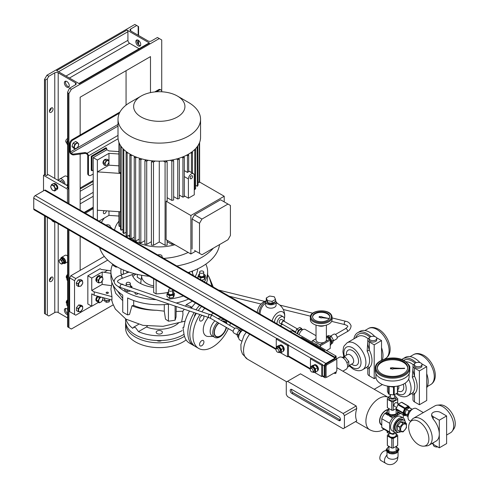 <?xml version="1.0" encoding="UTF-8"?>
<svg xmlns="http://www.w3.org/2000/svg" width="489" height="489" viewBox="0 0 489 489"><rect width="100%" height="100%" fill="white"/><g stroke="black" fill="none" stroke-linecap="round" stroke-linejoin="round"><path stroke-width="0.73" d="M398.682 412.099L397.031 415.656L398.193 411.921M397.771 411.64A5.251 3.032 180 0 1 396.231 413.792A5.251 3.032 180 0 1 388.81 413.792A5.251 3.032 180 0 1 388.81 409.507A5.251 3.032 180 0 1 388.902 409.458M388.902 409.183L388.009 409.476L386.359 413.034L390.87 415.638L397.031 414.684M397.031 415.656L390.87 416.61L390.87 415.638M390.87 416.61L386.359 414.006L386.359 413.034M387.202 431.072L387.294 431.824L388.761 431.976M398.303 432.239L393.077 434.348L387.294 432.796L386.964 430.937M393.077 433.468L393.077 434.348M387.294 431.824L387.294 432.796M398.883 449.043L398.883 450.014L396.102 453.327L389.733 453.596L389.733 452.625L396.102 452.356L398.883 449.043L396.139 446.475M396.139 446.683A5.251 3.032 180 0 1 396.836 450.601A5.251 3.032 180 0 1 390.228 451.604A5.251 3.032 180 0 1 388.902 446.683M396.102 453.327L396.102 452.356M389.733 453.596L386.157 450.546L386.157 449.574L389.733 452.625M388.938 446.255L386.157 449.574M387.374 451.873A5.526 3.191 0 0 0 388.614 452.967A5.526 3.191 0 0 0 388.969 453.156M386.61 451.066L386.493 450.999A5.526 3.191 120 0 0 383.731 451.274A5.526 3.191 120 0 0 380.118 456.145A5.526 3.191 120 0 0 380.968 460.571L385.607 463.254C388.339 464.984 391.163 465.082 394.067 463.541C397.612 460.595 397.423 460.516 398.046 456.066L398.046 451.286M390.632 453.706A5.526 3.191 0 0 0 395.051 453.547M396.836 452.704A5.526 3.191 0 0 0 397.857 451.543M400.693 431.75A6.736 3.888 -60 0 1 397.459 432.007A6.736 3.888 -60 0 1 396.426 426.61A6.736 3.888 -60 0 1 400.827 420.674A6.736 3.888 -60 0 1 404.189 420.344A6.736 3.888 -60 0 1 405.57 422.973M399.605 419.972A6.736 3.888 -60 0 1 402.973 419.635L402.484 419.354A6.736 3.888 -60 0 0 396.542 422.044A6.736 3.888 -60 0 0 394.647 429.672A6.736 3.888 -60 0 0 395.748 431.023L396.237 431.304A6.736 3.888 -60 0 1 395.204 425.907A6.736 3.888 -60 0 1 399.605 419.972M403.511 424.342A4.144 2.39 -60 0 1 406.438 426.035A4.144 2.39 -60 0 1 403.511 431.109A4.144 2.39 -60 0 1 400.583 429.415A4.144 2.39 -60 0 1 403.511 424.342M406.304 423.395L403.26 423.126L400.949 421.787L403.993 422.062L406.304 423.395A5.287 3.05 -60 0 1 406.432 423.578L406.432 427.637A5.287 3.05 -60 0 1 406.304 427.961L403.26 431.75A5.287 3.05 -60 0 1 403.138 431.824A5.287 3.05 -60 0 1 403.009 431.891L399.965 431.622A5.287 3.05 -60 0 1 399.837 431.445L397.526 430.106A5.287 3.05 -60 0 0 397.655 430.289L399.965 431.622M400.949 421.787A5.287 3.05 -60 0 0 400.827 421.86A5.287 3.05 -60 0 0 400.699 421.934L403.009 423.266A5.287 3.05 -60 0 1 403.138 423.193A5.287 3.05 -60 0 1 403.26 423.126M399.837 427.38A5.287 3.05 -60 0 1 399.965 427.056L397.655 425.723A5.287 3.05 -60 0 0 397.526 426.047L399.837 427.38L399.837 431.445M403.009 423.266L399.965 427.056M400.699 421.934L397.655 425.723M397.526 426.047L397.526 430.106M397.459 432.007L396.237 431.304A6.736 3.888 -60 0 1 395.136 429.959A6.736 3.888 -60 0 1 397.031 422.325A6.736 3.888 -60 0 1 402.973 419.635L404.189 420.344M415.479 366.108A3.802 2.194 0 0 0 419.617 366.585A3.802 2.194 0 0 0 421.964 364.556A3.802 2.194 0 0 0 420.852 363.003A3.802 2.194 0 0 0 416.714 362.526A3.802 2.194 0 0 0 414.366 364.556A3.802 2.194 0 0 0 415.479 366.108M414.366 364.556L414.366 365.968A3.802 2.194 0 0 0 415.479 367.514A3.802 2.194 0 0 0 419.617 367.991A3.802 2.194 0 0 0 421.964 365.968L421.964 364.556M401.793 359.543A18.998 10.966 60 0 1 402.808 358.822L405.247 357.41A18.998 10.966 60 0 1 414.745 358.351A18.998 10.966 60 0 1 420.02 362.642M426.714 373.724A18.998 10.966 60 0 1 426.714 387.814M402.808 358.822A18.998 10.966 60 0 1 412.3 359.763A18.998 10.966 60 0 1 416.2 362.679M408.621 379.244A15.544 8.973 60 0 1 407.863 395.784L412.325 393.101A1.73 1.4 -130.8 0 1 414.501 393.828L412.985 395.118L412.985 399.806A5.183 2.989 0 0 0 414.501 401.921L419.385 404.745L426.714 400.509L426.714 366.671L421.83 363.853A5.183 2.989 0 0 0 421.726 363.792M412.325 393.101A15.544 8.973 -120 0 0 412.325 377.215L412.985 367.966M414.599 363.792A5.183 2.989 0 0 0 412.985 365.968A5.183 2.989 0 0 0 414.501 368.083L419.385 370.9L426.714 366.671M412.985 365.968L412.985 370.65L414.501 376.175A17.268 9.969 60 0 1 414.501 393.828L414.501 401.921M419.385 370.9L419.385 404.745M412.325 377.215L414.501 376.175L414.501 368.083M370.295 340.02A3.802 2.194 0 0 0 374.433 340.497A3.802 2.194 0 0 0 376.781 338.467A3.802 2.194 0 0 0 375.668 336.921A3.802 2.194 0 0 0 371.53 336.444A3.802 2.194 0 0 0 369.183 338.467A3.802 2.194 0 0 0 370.295 340.02M369.183 338.467L369.183 339.879A3.802 2.194 0 0 0 370.295 341.432A3.802 2.194 0 0 0 374.433 341.909A3.802 2.194 0 0 0 376.781 339.879L376.781 338.467M353.889 338.877A18.998 10.966 60 0 1 357.624 332.734L360.063 331.322A18.998 10.966 60 0 1 369.562 332.263A18.998 10.966 60 0 1 374.837 336.554M381.53 347.642A18.998 10.966 60 0 1 382.349 359.91M357.624 332.734A18.998 10.966 60 0 1 367.123 333.675A18.998 10.966 60 0 1 371.017 336.591M343.773 356.683L342.911 351.762L343.492 347.434L344.122 345.955L347.135 342.777A15.544 8.973 60 0 1 354.91 343.547A15.544 8.973 60 0 1 365.063 357.245A15.544 8.973 60 0 1 362.679 369.696L367.147 367.013A1.73 1.4 -130.8 0 1 369.317 367.74L367.801 369.036L367.801 373.724A5.183 2.989 0 0 0 369.317 375.839L374.201 378.657L375.98 377.63M367.147 367.013A15.544 8.973 -120 0 0 367.147 351.126L367.801 341.878M369.421 337.71A5.183 2.989 0 0 0 367.801 339.879A5.183 2.989 0 0 0 369.317 341.994L374.201 344.812L381.53 340.582L376.646 337.765A5.183 2.989 0 0 0 376.542 337.71M347.477 367.196L348.804 366.432L348.804 361.548L345.142 356.994L341.939 357.276M348.804 361.548L346.835 362.685M343.315 358.046L345.142 356.994M367.801 339.879L367.801 344.568L369.317 350.093A17.268 9.969 60 0 1 369.317 367.74L369.317 375.839M374.201 344.812L374.201 378.657M381.53 340.582L381.53 360.283M367.147 351.126L369.317 350.093L369.317 341.994M322.202 317.019A1.039 0.599 0 0 0 320.539 316.719L319.372 316.493L319.024 317.257L320.24 317.532A1.039 0.599 0 0 0 321.97 317.722L328.724 318.455L322.214 317.043A1.039 0.599 0 0 0 322.202 317.019M329.531 315.436A8.637 4.988 0 0 0 320.05 311.817A8.637 4.988 0 0 0 312.569 316.756A8.637 4.988 0 0 0 312.881 318.076A8.637 4.988 0 0 0 322.361 321.695A8.637 4.988 0 0 0 329.843 316.756A8.637 4.988 0 0 0 329.531 315.436M329.824 317.037A8.637 4.988 0 0 0 329.531 315.998A8.637 4.988 0 0 0 320.295 312.361A8.637 4.988 0 0 0 312.587 317.037M310.711 321.236A10.88 6.284 0 0 0 322.661 325.802A10.88 6.284 0 0 0 332.086 319.574L332.086 317.318A10.88 6.284 180 0 1 322.661 323.547A10.88 6.284 180 0 1 310.711 318.981A10.88 6.284 180 0 1 310.326 317.318L310.326 319.574A10.88 6.284 0 0 0 310.711 321.236M319.024 317.257L320.24 317.392A1.039 0.599 0 0 0 321.97 317.581L328.724 318.315M432.117 443.401A5.183 2.989 0 0 0 433.187 444.293L439.293 447.82L446.616 443.59L446.616 415.95L440.51 412.429A5.183 2.989 0 0 0 433.187 412.429A5.183 2.989 0 0 0 431.665 414.544A5.183 2.989 0 0 0 433.187 416.659L439.293 420.179L439.293 434A15.544 8.973 60 0 1 436.072 441.115L428.987 445.204A15.544 8.973 60 0 1 426.726 445.907L423.841 446.17A14.285 8.246 -120 0 0 428.877 438.988A14.285 8.246 -120 0 0 421.396 423.401A14.285 8.246 -120 0 0 410.033 422.264A14.285 8.246 -120 0 0 408.676 427.325A14.285 8.246 -120 0 0 413.731 440.351A14.285 8.246 -120 0 0 423.841 446.17M431.665 414.544L431.665 415.95L433.187 419.11A15.544 8.973 60 0 1 439.293 434L439.293 447.82M437.203 405.173L440.088 404.91A14.285 8.246 60 0 1 450.198 410.729A14.285 8.246 60 0 1 455.253 423.755A14.285 8.246 60 0 1 453.89 428.822L452.221 431.188A15.544 8.973 -120 0 0 453.7 425.681A15.544 8.973 -120 0 0 448.199 411.512A15.544 8.973 -120 0 0 437.203 405.173A15.544 8.973 -120 0 0 434.941 405.876L413.443 418.284A15.544 8.973 60 0 1 425.424 422.447A15.544 8.973 60 0 1 432.209 438.089A15.544 8.973 60 0 1 428.987 445.204M410.033 422.264L411.707 419.892A15.544 8.973 60 0 1 413.443 418.284M411.652 409.819A3.625 2.097 120 0 0 407.905 414.611A3.625 2.097 120 0 0 408.193 415.809M423.327 412.575L416.365 408.559A6.907 3.985 120 0 0 411.047 410.412A6.907 3.985 120 0 0 408.028 417.361A6.907 3.985 120 0 0 409.458 420.522L410.742 421.261M446.616 435.027L450.479 432.796A15.544 8.973 -120 0 0 452.221 431.188M408.15 416.035L407.368 414.923L408.92 410.925L412.196 409.379M408.064 416.634L406.475 415.717L404.929 413.511L406.475 409.513L409.58 407.722L412.025 409.134M406.475 409.513L408.92 410.925M404.929 413.511L407.368 414.923M439.293 420.179L446.616 415.95M437.741 446.928A3.454 1.993 180 0 1 433.395 444.996L433.395 444.415M393.254 367.795A1.039 0.599 0 0 0 391.652 367.893L390.448 367.862L390.448 368.859L391.652 368.828A1.039 0.599 0 0 0 393.437 368.785L404.611 368.504L393.437 367.942A1.039 0.599 0 0 0 393.254 367.795M403.266 361.45A15.196 8.771 0 0 0 386.707 359.549A15.196 8.771 0 0 0 377.325 367.655A15.196 8.771 0 0 0 381.775 373.859A15.196 8.771 0 0 0 398.333 375.766A15.196 8.771 0 0 0 407.716 367.655A15.196 8.771 0 0 0 403.266 361.45M407.698 368.083A15.196 8.771 0 0 0 403.266 362.3A15.196 8.771 0 0 0 387.043 360.32A15.196 8.771 0 0 0 377.343 368.083M375.943 373.834L375.943 376.964A16.577 9.572 0 0 0 380.797 383.731A16.577 9.572 0 0 0 398.865 385.809A16.577 9.572 0 0 0 409.097 376.964L409.097 373.834M380.308 378.089A17.268 9.969 0 0 0 399.128 380.253A17.268 9.969 0 0 0 409.788 371.041L409.788 368.223A17.268 9.969 180 0 1 399.128 377.435A17.268 9.969 180 0 1 380.308 375.271A17.268 9.969 180 0 1 375.252 368.223L375.252 371.041A17.268 9.969 0 0 0 380.308 378.089M390.448 368.578L391.652 368.547A1.039 0.599 0 0 0 393.437 368.504L404.611 368.223M265.918 300.973A15.196 11.987 84.9 0 0 263.62 301.951A15.196 11.987 84.9 0 0 257.183 312.367M277.99 303.773A15.196 11.987 84.9 0 0 276.077 302.226M265.716 301.67A15.196 11.987 84.9 0 0 265.521 301.78A15.196 11.987 84.9 0 0 258.944 313.388M274.69 301.872A3.802 2.194 180 0 1 273.583 303.357A3.802 2.194 180 0 1 269.439 303.834A3.802 2.194 180 0 1 267.092 301.811L267.092 301.737M275.515 300.46A5.183 2.989 180 0 1 276.077 301.811A5.183 2.989 180 0 1 274.555 303.926A5.183 2.989 180 0 1 268.913 304.574A5.183 2.989 180 0 1 265.71 301.811A5.183 2.989 180 0 1 266.426 300.295M265.71 301.811L265.71 305.173A5.183 2.989 0 0 0 268.913 307.936A5.183 2.989 0 0 0 274.555 307.288A5.183 2.989 0 0 0 276.077 305.173L276.077 301.811M284.072 320.845A5.183 2.989 120 0 0 284.329 319.152A5.183 2.989 120 0 0 283.253 316.78L280.808 315.368A5.183 2.989 120 0 0 276.817 316.756A5.183 2.989 120 0 0 274.555 321.97A5.183 2.989 120 0 0 274.58 322.41M283.253 316.78A5.183 2.989 120 0 0 279.262 318.168A5.183 2.989 120 0 0 277 323.382A5.183 2.989 120 0 0 277.018 323.822M280.27 325.698A5.183 2.989 120 0 0 282 324.433M282.067 324.47L279.629 323.064A2.072 1.198 -60 0 1 279.201 322.11A2.072 1.198 -60 0 1 280.105 320.026A2.072 1.198 -60 0 1 281.701 319.47L284.14 320.882A2.072 1.198 120 0 0 282.544 321.438A2.072 1.198 120 0 0 281.64 323.522A2.072 1.198 120 0 0 282.067 324.47A2.072 1.198 120 0 0 282.813 324.507M297.288 328.871L283.968 321.181A1.73 0.996 120 0 0 282.636 321.646A1.73 0.996 120 0 0 281.884 323.382A1.73 0.996 120 0 0 282.245 324.17L295.649 331.915M284.317 318.822A9.138 5.275 120 0 0 284.616 317.245A9.138 5.275 120 0 0 278.223 312.398A9.138 5.275 120 0 0 272.104 320.986M260.001 313.999A13.814 10.899 -95.1 0 1 265.71 303.217M297.281 333.681A3.802 2.194 -60 0 1 297.63 332.196L297.098 333.577M297.526 333.822A3.802 2.194 -60 0 1 299.28 330.161A3.802 2.194 -60 0 1 302.098 329.256L301.511 328.406L299.959 329.305A3.802 2.194 -60 0 1 301.86 329.115A3.802 2.194 -60 0 1 301.976 329.195M301.511 328.406L299.8 327.422L296.695 329.213L295.387 332.587M297.63 332.196A3.802 2.194 -60 0 1 299.959 329.305L298.406 330.197L297.63 332.196M301.86 329.115L302.098 329.256A3.802 2.194 -60 0 1 302.593 329.757M297.758 333.956A3.454 1.993 -60 0 1 299.268 330.485A3.454 1.993 -60 0 1 301.927 329.555L302.44 329.849M298.406 330.197L296.695 329.213M284.543 321.511A2.072 1.198 120 0 0 284.14 320.882M275.515 299.421L275.515 301.395L272.135 303.351L267.507 302.636L266.273 299.965L266.273 297.99L269.653 296.034L274.28 296.75L275.515 299.421L272.135 301.377L267.507 300.662L266.273 297.99M267.507 300.662L267.507 302.636M272.135 301.377L272.135 303.351M330.148 339.47A4.493 2.592 -120 0 0 329.213 338.192A4.493 2.592 -120 0 1 330.821 340.98A4.493 2.592 -120 0 0 330.148 339.47M156.951 340.521A3.111 1.797 0 0 0 157.085 340.607A3.111 1.797 0 0 0 161.614 340.521M125.661 322.257A33.674 19.444 0 0 0 125.606 323.382L125.606 328.18A33.674 19.444 0 0 0 146.394 346.139A33.674 19.444 0 0 0 183.094 341.927A33.674 19.444 0 0 0 186.126 339.916M125.606 323.382A33.674 19.444 0 0 0 146.394 341.346A33.674 19.444 0 0 0 183.094 337.129A33.674 19.444 0 0 0 184.481 336.279M201.731 340.668A3.111 1.797 -60 0 1 203.283 340.515A3.111 1.797 -60 0 1 203.76 343.003A3.111 1.797 -60 0 1 201.731 345.741A3.111 1.797 -60 0 1 200.172 345.9A3.111 1.797 -60 0 1 199.701 343.406A3.111 1.797 -60 0 1 201.731 340.668M203.534 315.79A3.111 1.797 -60 0 1 203.925 317.013A3.111 1.797 -60 0 1 202.568 320.136A3.111 1.797 -60 0 1 200.172 320.973A3.111 1.797 -60 0 1 199.53 319.549A3.111 1.797 -60 0 1 202.544 315.454M226.346 327.434A8.808 5.086 -60 0 1 220.337 336.212A8.808 5.086 -60 0 1 214.164 333.535A8.808 5.086 -60 0 1 218.705 323.027M226.541 327.544A10.018 5.782 -60 0 1 219.842 336.915A10.018 5.782 -60 0 1 214.836 337.41A10.018 5.782 -60 0 1 217.532 322.343M214.836 337.41L212.226 335.906A10.018 5.782 -60 0 1 214.922 320.839M213.076 336.395L208.491 336.493A13.124 7.579 -60 0 1 203.241 329.996A13.124 7.579 -60 0 1 208.296 317.41M211.089 314.751A13.124 7.579 -60 0 1 212.526 313.797A13.124 7.579 -60 0 1 213.424 313.327M228.357 328.596A27.628 15.954 -60 0 1 212.526 347.074A27.628 15.954 -60 0 1 198.705 348.443A27.628 15.954 -60 0 1 199.915 314.555M201.975 311.609A27.628 15.954 -60 0 1 204.738 308.308M198.705 348.443L195.533 346.609A27.628 15.954 -60 0 1 196.346 313.339M198.351 310.374A27.628 15.954 -60 0 1 201.566 306.475M222.654 321.316A8.46 4.884 -60 0 1 224.567 321.695A8.46 4.884 -60 0 1 225.857 323.162M226.15 327.318A8.46 4.884 -60 0 1 220.337 335.931A8.46 4.884 -60 0 1 216.107 336.353A8.46 4.884 -60 0 1 214.573 330.497A8.46 4.884 -60 0 1 218.907 323.143M230.447 323.15A27.628 15.954 -60 0 1 229.689 325.374M225.129 331.139A3.111 1.797 -60 0 1 224.561 332.117M218.033 318.645A10.018 5.782 -60 0 1 222.244 318.559L224.854 320.063A10.018 5.782 -60 0 1 226.884 323.755M220.643 320.154A10.018 5.782 -60 0 1 224.854 320.063M222.244 321.077A8.808 5.086 -60 0 1 226.266 323.4M136.321 274.164A2.763 1.846 69.5 0 1 136.174 274.231A2.763 1.846 69.5 0 1 135.71 274.311A2.763 1.846 69.5 0 1 134.457 273.767M141.199 279.525L137.311 277.281L137.311 274.39M132.904 276.523A30.581 17.653 180 0 1 135.575 274.305M153.662 285.924A17.616 10.171 180 0 1 141.663 276.285L141.663 275.264M184.023 334.317A33.674 19.444 180 0 1 183.094 334.873A33.674 19.444 180 0 1 146.394 339.091A33.674 19.444 180 0 1 125.606 321.126L125.606 318.926M182.171 330.595A33.674 19.444 180 0 1 138.479 331.621L135.471 327.544L133.485 327.288L132.8 328.345A33.674 19.444 180 0 1 125.96 319.14M161.48 331.016A3.111 1.797 0 0 0 158.094 330.625A3.111 1.797 0 0 0 156.174 332.288A3.111 1.797 0 0 0 157.085 333.553A3.111 1.797 0 0 0 160.471 333.944A3.111 1.797 0 0 0 162.391 332.288A3.111 1.797 0 0 0 161.48 331.016M178.534 322.997A22.451 12.965 180 0 1 175.154 325.497A22.451 12.965 180 0 1 146.498 326.988L147.354 326.065M146.498 326.988L138.479 331.621M115.312 309.036L125.942 319.134L142.959 325.362L163.045 326.322L185.129 321.145M110.954 270.82L101.278 269.451L100.056 268.742L87.843 275.796L87.843 303.993L91.749 306.248L98.375 302.428M78.234 311.615L76.486 310.607L76.486 307.679L78.686 304.94L80.881 305.136L82.629 306.145L80.428 305.949L78.234 308.681L78.234 311.615L80.428 311.811L82.629 309.079L82.629 306.145M70.868 312.385L69.646 311.682L69.646 277.838L70.868 275.723L75.752 278.541L107.714 260.087M75.752 278.541L74.536 280.662L69.646 277.838M69.646 311.682L74.536 314.5L74.536 280.662M74.536 314.5L75.752 315.203L91.504 306.108M78.509 286.523L76.767 285.515L76.29 282.917L78.209 279.891L80.606 279.463L82.348 280.472L79.951 280.894L78.032 283.92L78.509 286.523L80.905 286.102L82.824 283.076L82.348 280.472M150.49 92.604L150.49 56.602L80.153 97.207L80.153 135.001L119.976 112.005M154.726 91.944L158.546 89.738A3.454 1.993 -60 0 1 160.276 89.566L161.009 89.988A3.454 1.993 120 0 0 159.28 90.159L158.546 89.738M93.216 208.675L85.398 213.192M80.153 154.047L80.153 210.16M87.72 173.491L88.454 173.919A3.454 1.993 120 0 0 89.169 175.496L88.436 175.074A3.454 1.993 -60 0 1 87.72 173.491L87.72 155.447A1.039 0.599 -120 0 0 86.987 154.176L86.198 153.717A1.73 0.996 0 0 0 84.591 153.454L73.753 154.897A1.73 0.996 180 0 1 72.146 154.628L71.113 154.035A2.072 1.198 60 0 1 69.646 151.498L69.646 143.882A3.454 1.993 -60 0 1 72.091 139.652L80.153 135.001M80.153 236.376L80.153 270.368L104.322 256.407M70.868 275.723L80.153 270.368M161.009 89.988A3.454 1.993 120 0 1 161.725 91.571L161.725 39.964L159.28 38.552L71.357 89.31L68.918 93.54L68.918 203.675M68.918 229.891L68.918 327.612L71.357 329.024L113.234 304.849M44.493 215.79L44.493 313.516L48.79 315.998L54.774 312.538A2.421 1.394 180 0 1 58.197 312.538L67.635 317.991M68.918 93.54L68.038 93.032L67.635 92.14L69.499 88.24L75.483 84.786A2.421 1.394 -0 0 0 76.192 83.796A2.421 1.394 -0 0 0 75.483 82.812L58.197 72.83A2.421 1.394 -0 0 0 54.774 72.83L48.79 76.284L47.323 78.821L45.373 79.951L44.493 79.444L44.493 174.762M67.635 278.021L66.583 277.41L67.635 275.411M67.635 280.472L67.085 280.16L66.583 277.41M66.577 277.886A2.072 1.198 -60 0 1 66.253 277.294A2.072 1.198 -60 0 1 67.635 274.494M67.635 143.363L66.461 142.684L67.635 139.995M67.635 145.086L66.461 142.684M66.516 142.495L66.168 142.293A2.072 1.198 -60 0 1 65.887 140.514A2.072 1.198 -60 0 1 67.635 138.631M67.635 313.596A3.454 1.993 60 0 1 65.752 308.455M67.635 309.396A3.454 1.993 -120 0 0 66.84 308.791A3.454 1.993 -120 0 0 65.11 308.62A3.454 1.993 -120 0 0 64.585 311.389A3.454 1.993 -120 0 0 66.84 314.427A3.454 1.993 -120 0 0 67.635 314.733M139.072 48.735L129.634 43.289A2.421 1.394 60 0 1 127.922 40.33L127.922 31.724A1.381 0.795 -120 0 0 126.944 30.037L56.608 70.642L79.273 83.729L149.61 43.118A1.381 0.795 -120 0 0 148.919 43.05L78.863 83.497M126.944 30.037L149.61 43.118M69.499 88.24L71.357 89.31M159.28 38.552L157.427 37.482L151.443 40.935A2.421 1.394 180 0 1 148.02 40.935L130.728 30.948A2.421 1.394 180 0 1 130.025 29.963A2.421 1.394 180 0 1 130.728 28.973L136.712 25.52L134.86 24.45L46.938 75.214L48.79 76.284M49.401 111.18A2.592 1.498 -60 0 1 50.532 108.576A2.592 1.498 -60 0 1 52.531 107.88A2.592 1.498 -60 0 1 53.063 109.065A2.592 1.498 -60 0 1 51.932 111.675A2.592 1.498 -60 0 1 49.939 112.366A2.592 1.498 -60 0 1 49.401 111.18M49.401 280.393A2.592 1.498 -60 0 1 50.532 277.783A2.592 1.498 -60 0 1 52.531 277.092A2.592 1.498 -60 0 1 53.063 278.278A2.592 1.498 -60 0 1 51.932 280.882A2.592 1.498 -60 0 1 49.939 281.578A2.592 1.498 -60 0 1 49.401 280.393M51.211 108.026A2.592 1.498 -60 0 1 49.401 111.156M51.211 277.232A2.592 1.498 -60 0 1 49.401 280.362M67.635 256.102A3.454 1.993 -120 0 0 65.11 255.319L61.449 257.434A3.454 1.993 -120 0 0 60.752 258.712M67.635 176.963A4.315 2.494 -120 0 0 64.682 176.168L59.799 178.992A4.315 2.494 -120 0 0 58.906 180.826M66.84 87.128A3.454 1.993 -120 0 0 68.564 87.299A3.454 1.993 -120 0 0 69.096 84.53A3.454 1.993 -120 0 0 66.84 81.486A3.454 1.993 -120 0 0 65.11 81.315A3.454 1.993 -120 0 0 64.585 84.084A3.454 1.993 -120 0 0 66.84 87.128M63.448 263.382A3.454 1.993 -120 0 0 64.903 263.418A3.454 1.993 -120 0 0 65.618 261.835A3.454 1.993 -120 0 0 64.114 258.357A3.454 1.993 -120 0 0 61.449 257.434M65.006 184.347A4.315 2.494 -120 0 0 63.069 180.086A4.315 2.494 -120 0 0 59.799 178.992M69.028 86.828A3.454 1.993 60 0 1 67.94 86.492A3.454 1.993 60 0 1 65.752 81.156M68.038 229.384L68.038 327.104L68.918 327.612M68.674 203.534L68.674 188.442L66.962 187.452L67.635 187.067M44.493 79.444L46.938 75.214M93.216 180.472L80.153 188.02M126.064 70.697L126.064 105.129M67.451 202.825L67.451 189.145L43.515 175.325L44.737 174.622L46.449 175.606L48.154 174.622L67.635 185.863M67.635 302.624L66.791 302.141L67.635 300.796M67.635 305.717L66.791 305.234L66.791 302.141M66.632 303.308A2.072 1.198 -60 0 1 66.229 302.373A2.072 1.198 -60 0 1 67.635 299.873M137.189 39.909A3.454 1.993 -120 0 0 139.377 45.251A3.454 1.993 -120 0 0 140.465 45.581M138.277 45.88A3.454 1.993 60 0 1 136.021 42.836A3.454 1.993 60 0 1 136.547 40.074A3.454 1.993 60 0 1 138.277 40.245A3.454 1.993 60 0 1 140.532 43.289A3.454 1.993 60 0 1 140.007 46.052A3.454 1.993 60 0 1 138.277 45.88M138.179 35.251L138.179 26.369L136.712 25.52M78.686 304.94L80.428 305.949M76.486 307.679L78.234 308.681M78.552 310.209A2.952 1.705 -60 0 1 80.636 306.591A2.952 1.705 -60 0 1 82.727 307.795A2.952 1.705 -60 0 1 80.636 311.414A2.952 1.705 -60 0 1 78.552 310.209M78.209 279.891L79.951 280.894M76.29 282.917L78.032 283.92M78.588 285.258A2.952 1.705 -60 0 1 80.245 281.481A2.952 1.705 -60 0 1 82.69 281.982A2.952 1.705 -60 0 1 81.033 285.759A2.952 1.705 -60 0 1 78.588 285.258M104.756 300.332L102.488 300.264M87.843 275.796L91.749 278.052L91.749 290.46L94.194 291.866L94.194 295.252L91.749 293.84L91.749 306.248M97.488 296.138A3.313 1.913 120 0 0 96.565 301.157L97.177 301.511A3.313 1.913 120 0 0 97.244 301.542L96.504 300.289A3.313 1.913 120 0 0 97.177 301.511M97.439 297.263A3.313 1.913 120 0 0 96.547 299.36L97.69 296.682L98.313 296.365M100.966 297.074L99.432 297.691L98.044 300.943L99.188 302.899L101.724 301.597L103.112 298.345L102.757 297.556M102.598 297.514A2.952 1.705 -60 0 1 102.537 300.075A2.952 1.705 -60 0 1 99.646 302.44A2.952 1.705 -60 0 1 99.041 299.457A2.952 1.705 -60 0 1 101.241 297.147M97.69 296.682L99.432 297.691M96.504 300.289L96.547 299.36M96.302 299.94L98.044 300.943M99.188 302.899L97.244 301.542M107.623 270.295L104.169 272.287L110.924 273.357M91.749 278.052L102.183 272.025L104.169 272.287M183.381 295.979A48.356 27.916 180 0 1 166.156 299.409M156.101 299.635A48.356 27.916 180 0 1 118.234 286.53M114.2 281.872A48.356 27.916 180 0 1 110.924 271.774A48.356 27.916 180 0 1 112.757 264.164M111.798 282.135L111.798 284.195L112.158 283.113M164.28 304.616L164.28 311.163L165.49 319.164L168.43 321.187L168.43 304.262A48.356 27.916 180 0 1 127.617 297.954L127.617 314.873A48.356 27.916 0 0 1 122.733 312.055L122.733 295.13A48.356 27.916 180 0 1 110.924 276.853L110.924 271.774M168.43 321.187A48.356 27.916 0 0 0 175.099 320.154L176.046 317.055L176.223 306.487M175.099 306.102L175.099 320.154M188.662 299.023A48.356 27.916 180 0 1 176.511 302.935M96.853 281.578L96.565 281.413A3.313 1.913 120 0 1 96.046 280.808L96.205 280.649M102.501 276.878L100.324 275.949A3.313 1.913 120 0 0 98.784 276.218L100.324 275.949L99.878 275.674A3.313 1.913 120 0 0 97.445 276.438A3.313 1.913 120 0 0 95.923 280.405L96.718 280.851L96.437 279.317L98.179 280.325L98.656 282.929L101.058 282.508L102.977 279.482L102.501 276.878L100.098 277.3L98.179 280.325M102.183 281.065L102.183 284.433L91.749 290.46M102.183 272.025L102.183 276.695M96.046 280.808L96.749 281.34A3.313 1.913 120 0 0 96.828 281.456L96.718 280.851M98.656 282.929L96.914 281.921L96.828 281.456M98.735 281.664A2.952 1.705 -60 0 1 100.392 277.88A2.952 1.705 -60 0 1 102.837 278.388A2.952 1.705 -60 0 1 101.18 282.165A2.952 1.705 -60 0 1 98.735 281.664M96.437 279.317L98.356 276.291L100.098 277.3M98.356 276.291L98.784 276.218M111.449 285.668L102.183 284.433M94.194 295.252L111.944 300.032L111.944 296.646L110.924 288.981L111.798 284.176M94.194 291.866L111.944 296.646M104.499 298.027L104.499 299.048A2.763 1.595 0 0 0 106.205 300.521A2.763 1.595 0 0 0 109.212 300.173A2.763 1.595 0 0 0 109.915 299.488M105.954 300.454A2.109 1.216 0 0 0 108.564 300.454M104.805 299.775L106.59 300.943L109.096 300.558L109.291 300.13M106.59 300.943L106.59 302.318L105.673 301.921L104.756 301.261L104.756 299.885M109.096 300.558L109.096 301.933L106.59 302.318M109.762 299.72L109.096 301.933M108.051 292.324A1.125 0.648 180 0 1 108.381 292.783A1.125 0.648 180 0 1 107.69 293.382A1.125 0.648 180 0 1 106.468 293.241A1.125 0.648 180 0 1 106.137 292.783A1.125 0.648 180 0 1 106.828 292.184A1.125 0.648 180 0 1 108.051 292.324M106.626 293.321A1.125 0.648 180 0 1 107.892 293.321M195.459 302.954A27.628 15.954 120 0 0 191.419 308.015M189.518 311.016A27.628 15.954 120 0 0 183.888 327.251L182.965 327.483L183.888 333.406A27.628 15.954 120 0 0 189.426 343.082L193.577 345.478A27.628 15.954 120 0 0 194.591 345.986M199.61 305.35A27.628 15.954 120 0 0 196.132 309.616M194.157 312.593A27.628 15.954 120 0 0 193.577 345.478M196.003 313.223A3.111 1.797 120 0 0 194.408 316.762M133.686 300.539L133.686 305.417L131.975 305.778C138.955 308.687 147.171 310.185 156.639 310.277L164.28 311.163M127.617 314.873L129.518 314.476L131.975 305.778M190.569 307.722L191.083 306.762L186.278 304.696L185.679 306.059M184.298 309.237L182.782 311.242L176.223 311.438M186.278 304.696L192.391 301.181M133.686 305.417C140.526 308.327 148.179 309.947 156.639 310.277M112.935 284.812L115.746 293.388L122.733 300.649M117.421 290.827L122.733 298.486M135.704 292.685A1.467 0.85 0 0 0 135.001 293.406A1.467 0.85 0 0 0 135.429 294.005A1.467 0.85 0 0 0 136.999 294.195A1.467 0.85 0 0 0 137.935 293.443M123.259 284.794A1.467 0.85 0 0 0 122.855 284.347A1.467 0.85 0 0 0 121.358 284.14M191.083 306.762L191.639 307.703M211.981 286.273L209.151 277.067L207.636 274.8M205.802 264.164A48.356 27.916 180 0 1 207.636 271.774L207.636 276.853A48.356 27.916 180 0 1 206.761 282.135L206.761 283.259M96.522 279.781A3.313 1.913 120 0 0 96.59 280.973M98.014 276.835A3.313 1.913 120 0 0 96.779 278.779M388.902 434.189L387.392 435.057A5.183 2.989 0 0 0 387.337 435.479L387.337 445.069A5.183 2.989 0 0 0 387.392 445.491L391.787 448.028A5.183 2.989 0 0 0 393.254 448.028L397.649 445.491A5.183 2.989 0 0 0 397.704 445.069L397.704 435.479A5.183 2.989 0 0 0 397.649 435.057L396.139 434.189M391.787 448.028L391.787 438.444L387.392 435.907L387.392 445.491M397.649 445.491L397.649 435.907L393.254 438.444L393.254 448.028M391.787 438.444A5.183 2.989 0 0 0 393.254 438.444M397.649 435.907A5.183 2.989 0 0 0 397.704 435.479M387.337 435.479A5.183 2.989 0 0 0 387.392 435.907M386.585 412.398L384.831 413.413A11.051 6.381 120 0 0 381.775 418.706L381.775 427.441L389.592 431.952A11.051 6.381 120 0 0 390.9 433.211A11.051 6.381 120 0 0 392.643 433.719L394.978 432.374M381.775 427.441A11.051 6.381 120 0 0 383.089 428.694L390.9 433.211M387.722 409.91A8.289 4.786 120 0 0 385.68 410.662A8.289 4.786 120 0 0 380.265 417.967A8.289 4.786 120 0 0 381.536 424.611L381.775 424.745M389.36 416.029L392.643 417.924A11.051 6.381 120 0 0 389.592 423.217L381.775 418.706M389.592 423.217L389.592 431.952M401.597 413.883A11.051 6.381 120 0 0 400.21 413.553L398.517 412.575M384.831 413.413L387.869 415.167M400.21 413.553L397.319 415.228M395.974 415.998L392.643 417.924M404.935 421.023A8.289 4.786 120 0 0 403.26 418.009L403.266 415.32A11.051 6.381 120 0 0 402.288 414.281M394.971 432.368A8.289 4.786 120 0 1 393.7 425.723A8.289 4.786 120 0 1 399.116 418.419A8.289 4.786 120 0 1 403.26 418.009L400.57 416.457A8.289 4.786 120 0 0 396.426 416.866A8.289 4.786 120 0 0 391.011 424.171A8.289 4.786 120 0 0 392.282 430.815L394.971 432.368A8.289 4.786 120 0 0 398.419 432.313M335.124 372.453L335.124 373.59A18.649 10.77 -60 0 1 335.613 373.296A18.649 10.77 -60 0 1 336.102 373.028L336.102 371.891L336.835 370.619L336.835 359.904L335.124 358.914L325.845 364.274L326.823 364.837L326.09 366.108L325.112 365.54L325.112 376.261L326.823 377.245L336.102 371.891M336.591 358.834L339.244 357.306A6.907 3.985 60 0 1 342.697 357.648A6.907 3.985 60 0 1 347.208 363.737A6.907 3.985 60 0 1 346.151 369.268L342.856 371.169M336.102 357.93L336.102 356.096L292.141 330.717L291.163 331.279L290.429 330.857L289.818 331.212M336.591 359.763L336.591 358.914A2.072 1.198 120 0 0 336.163 357.966A2.072 1.198 120 0 0 335.124 358.07L325.845 363.425A2.072 1.198 120 0 0 324.378 365.968L324.378 376.683A2.072 1.198 120 0 0 324.812 377.63A2.072 1.198 120 0 0 325.845 377.526L326.579 377.105M336.163 357.966L45.526 190.172A2.072 1.198 120 0 0 44.493 190.276L35.214 195.631A2.072 1.198 120 0 0 33.747 198.167L33.747 208.889A2.072 1.198 120 0 0 34.175 209.836L276.028 349.47M310.46 368.553L310.46 358.773L311.438 358.211L322.673 364.696L322.673 375.98L321.695 376.542L314.433 372.349M276.267 348.816L276.267 339.036L277.245 338.467L288.479 344.953L288.479 356.236L287.501 356.799L280.264 352.624M325.845 376.683L325.112 376.261M325.112 365.54L325.845 364.274M283.424 350.857L283.541 350.79A3.313 1.913 -120 0 0 283.987 347.93A3.313 1.913 -120 0 0 281.572 345.057A3.313 1.913 -120 0 0 280.228 345.045L279.72 345.338M283.486 350.448A3.313 1.913 -120 0 0 283.455 348.529M283.296 348.058A3.313 1.913 -120 0 0 281.548 345.741M280.662 345.301A3.313 1.913 -120 0 0 279.745 345.332M276.768 346.615L278.767 345.466L281.12 345.344L283.406 348.278L283.339 351.328L281.34 352.483L281.407 349.433L279.121 346.499L276.768 346.615L276.566 348.596M278.571 352.221L278.987 352.606L281.34 352.483M276.633 348.559A3.117 1.797 60 0 1 276.951 347.263A3.117 1.797 60 0 1 279.983 348.174A3.117 1.797 60 0 1 280.71 352.092A3.117 1.797 60 0 1 278.706 352.147M276.45 348.663L277.795 347.887A2.072 1.198 60 0 1 279.604 348.688A2.072 1.198 60 0 1 280.221 351.023A2.072 1.198 60 0 1 279.867 351.475L278.522 352.251A2.072 1.198 -120 0 0 278.877 351.799A2.072 1.198 -120 0 0 278.259 349.464A2.072 1.198 -120 0 0 276.45 348.663A2.072 1.198 -120 0 0 276.102 349.109A2.072 1.198 -120 0 0 276.713 351.444A2.072 1.198 -120 0 0 278.522 352.251M283.406 348.278L281.407 349.433M281.12 345.344L279.121 346.499M276.267 339.036L287.501 345.521L288.479 344.953M287.501 345.521L287.501 356.799M317.685 370.558L317.734 370.528A3.313 1.913 -120 0 0 318.058 370.252A3.313 1.913 -120 0 0 317.544 366.389A3.313 1.913 -120 0 0 314.421 364.788L313.816 365.13A3.313 1.913 -120 0 1 314.592 364.996M317.728 370.039A3.313 1.913 -120 0 0 317.526 367.911M317.373 367.532A3.313 1.913 -120 0 0 315.57 365.362M310.845 366.536L312.844 365.381L315.075 364.953L317.471 367.71L317.648 370.894L315.649 372.05L315.472 368.865L313.07 366.108L310.845 366.536L310.772 368.327M315.075 364.953L313.07 366.108M317.471 367.71L315.472 368.865M310.821 368.296A3.117 1.797 60 0 1 312.881 366.799A3.117 1.797 60 0 1 315.222 370.528A3.117 1.797 60 0 1 313.168 372.043A3.117 1.797 60 0 1 312.893 371.884M312.789 371.946L313.418 372.477L315.649 372.05M312.716 371.988L314.06 371.212A2.072 1.198 -120 0 0 314.47 370.509A2.072 1.198 -120 0 0 313.681 368.29A2.072 1.198 -120 0 0 311.988 367.624L310.643 368.4A2.072 1.198 -120 0 0 310.234 369.109A2.072 1.198 -120 0 0 311.022 371.328A2.072 1.198 -120 0 0 312.716 371.988A2.072 1.198 -120 0 0 313.131 371.285A2.072 1.198 -120 0 0 312.343 369.067A2.072 1.198 -120 0 0 310.643 368.4M310.46 358.773L321.695 365.259L322.673 364.696M321.695 365.259L321.695 376.542M324.011 350.949L324.623 350.595L301.664 337.343L301.664 338.052M301.664 337.343L301.053 337.697M336.102 356.096L335.124 356.658L335.857 357.08L335.857 357.789M335.857 357.08L335.246 357.435M242.691 330.222A5.874 3.392 120 0 0 238.95 335.399A5.874 3.392 120 0 0 239.873 340.032L241.615 341.035M242.599 330.277A4.493 2.592 120 0 0 239.463 333.015A4.493 2.592 120 0 0 238.663 337.098M238.608 335.295L236.908 334.311L237.764 337.019L238.656 337.532M236.548 328.143A2.763 1.595 120 0 0 236.499 328.113A2.763 1.595 120 0 0 236.444 328.082A2.763 1.595 120 0 0 233.705 329.751A2.763 1.595 120 0 0 233.73 332.899A2.763 1.595 120 0 0 233.785 332.923M240.631 331.487L238.913 330.497L236.945 334.091L238.65 335.081M241.908 329.452L239.084 330.344L240.79 331.328M335.124 373.59L334.14 373.021M356.188 405.98L300.503 373.828L286.279 382.037L286.279 394.452L287.501 396.567L343.186 428.712L356.787 420.864A18.649 10.77 -60 0 1 356.787 408.456L344.409 415.601L343.186 413.486L356.188 405.98L356.787 408.456M356.787 420.864L356.188 421.206M338.791 416.585L291.896 389.513A2.421 1.394 -120 0 0 290.686 389.397A2.421 1.394 -120 0 0 290.319 391.328A2.421 1.394 -120 0 0 291.896 393.462L338.791 420.534A2.421 1.394 -120 0 0 340.002 420.656A2.421 1.394 -120 0 0 340.368 418.718A2.421 1.394 -120 0 0 338.791 416.585M344.409 415.601L344.409 428.009M343.186 413.486L287.501 381.334M291.462 389.33A2.421 1.394 -120 0 0 293.119 392.759L340.014 419.831A2.421 1.394 -120 0 0 340.442 420.014M324.458 325.57A5.183 2.989 180 0 1 317.954 325.57M326.389 325.099L326.389 339.879A5.183 2.989 180 0 1 325.485 341.566A5.183 2.989 180 0 1 324.128 342.349A5.183 2.989 180 0 1 317.544 341.994A5.183 2.989 180 0 1 316.022 339.879L316.022 325.099M316.022 338.712L312.722 340.619L319.922 344.776L324.128 342.349M326.518 350.558L330.24 348.406L330.24 340.093L320.472 345.735L320.472 347.068M320.472 345.735A7.769 4.487 -120 0 0 319.922 344.776M312.722 340.619A7.769 4.487 -120 0 0 312.434 340.766A7.769 4.487 -120 0 0 312.171 340.943L312.171 342.276M330.24 340.093A7.769 4.487 -120 0 0 329.69 339.14L326.389 337.233M325.485 341.566L329.69 339.14M329.69 348.724A7.769 4.487 -120 0 0 329.977 348.584A7.769 4.487 -120 0 0 330.24 348.406M330.24 345.436A5.183 2.989 -120 0 0 330.912 341.255A5.183 2.989 -120 0 0 327.557 336.78A5.183 2.989 -120 0 0 326.389 336.322M397.649 403.333L397.649 399.244L393.254 401.781L393.254 410.24L396.292 408.486M393.254 410.24A5.183 2.989 180 0 1 391.787 410.24L391.787 401.781L387.392 399.244L387.392 407.704L391.787 410.24M387.392 407.704A5.183 2.989 180 0 1 387.337 407.282L387.337 398.822A5.183 2.989 180 0 1 387.392 398.394L389.067 397.429M395.974 397.429L397.649 398.394A5.183 2.989 180 0 1 397.704 398.822A5.183 2.989 180 0 1 397.649 399.244M396.536 407.478L394.415 406.255A2.072 1.198 -60 0 1 394.097 404.592A2.072 1.198 -60 0 1 395.448 402.765A2.072 1.198 -60 0 1 396.487 402.667L398.578 403.871M387.392 399.244A5.183 2.989 180 0 1 387.337 398.822M393.254 401.781A5.183 2.989 180 0 1 391.787 401.781M394.592 395.534A3.454 1.993 180 0 1 395.974 397.129L395.974 398.822A3.454 1.993 180 0 1 394.965 400.228A3.454 1.993 180 0 1 391.2 400.662A3.454 1.993 180 0 1 389.067 398.822L389.067 397.129A3.454 1.993 180 0 1 390.075 395.717A3.454 1.993 180 0 1 390.448 395.534M395.974 397.129A3.454 1.993 180 0 1 394.965 398.535A3.454 1.993 180 0 1 391.2 398.969A3.454 1.993 180 0 1 389.067 397.129M390.448 394.678L390.448 397.129A2.072 1.198 0 0 0 391.726 398.235A2.072 1.198 0 0 0 393.987 397.973A2.072 1.198 0 0 0 394.592 397.129L394.592 394.715M394.953 386.432L394.22 387.025L394.22 394.831L397.416 392.991L397.416 386.108M394.22 394.831A5.183 2.989 180 0 1 393.492 394.947L393.492 387.135L389.134 386.463L389.134 394.268L393.492 394.947M389.134 394.268A5.183 2.989 180 0 1 388.602 393.963L388.602 386.261M387.435 386.072L387.435 391.444L388.602 393.963M389.134 386.463A5.183 2.989 180 0 1 388.822 386.292M394.22 387.025A5.183 2.989 180 0 1 393.492 387.135M397.606 386.072L397.606 392.569A5.183 2.989 180 0 1 397.416 392.991M72.091 139.652L72.824 140.074A3.454 1.993 120 0 0 70.379 144.304L69.646 143.882M72.146 154.628L72.146 153.784L71.113 153.185A1.039 0.599 60 0 1 70.379 151.92L70.379 144.304M72.824 140.074L119.371 113.203M156.437 91.798L159.28 90.159M72.146 153.784A1.73 0.996 0 0 0 73.753 154.053L73.753 154.897M84.591 153.454L84.591 152.605L73.753 154.053M84.591 152.605A1.73 0.996 180 0 1 86.198 152.874L86.198 153.717M88.454 173.919L88.454 155.869A2.072 1.198 -120 0 0 86.987 153.332L86.198 152.874M89.169 175.496A3.454 1.993 120 0 0 90.899 175.325L93.216 173.986M106.651 149.872L106.651 148.185L105.917 147.757L91.266 156.217L91.266 170.319L91.993 170.747L93.216 170.038L93.216 157.629L106.895 149.732L108.968 150.93L118.937 151.602M167.159 241.694L171.835 244.39A40.758 23.533 0 0 0 173.626 244.029M159.28 161.15L159.28 241.957L165.074 245.301A40.758 23.533 0 0 0 167.159 245.093L167.159 240.295M159.28 241.957L153.491 245.301L153.491 162.024A40.758 23.533 0 0 1 151.401 161.822L153.033 160.881M151.401 161.822L151.401 245.093A40.758 23.533 0 0 0 153.491 245.301M151.401 241.694L146.724 244.39L146.724 161.119L148.185 160.276M146.315 159.946L144.915 160.753L144.915 244.029A40.758 23.533 0 0 0 146.724 244.39M144.915 240.625L140.826 242.984L140.826 159.714L142.085 158.986M140.441 158.528L139.237 159.225L139.237 242.495A40.758 23.533 0 0 0 140.826 242.984M139.237 239.097L135.636 241.175L135.636 157.898L136.718 157.275M135.264 156.706L134.237 157.299L134.237 240.57A40.758 23.533 0 0 0 135.636 241.175M130.71 154.524L129.86 155.013L129.86 238.29L131.076 238.993L134.237 237.171M126.755 151.993L126.083 152.385L126.083 235.655A40.758 23.533 0 0 0 127.128 236.468L129.86 234.891M123.411 149.114L122.941 149.389L122.941 232.66A40.758 23.533 0 0 0 123.796 233.577L126.083 232.257M120.74 145.85L120.508 229.255A40.758 23.533 0 0 0 121.138 230.301L122.941 229.262M118.937 211.676L118.937 225.35A40.758 23.533 0 0 0 119.292 226.554L120.508 225.857M174.83 244.726A33.851 19.542 180 0 1 134.561 240.716M134.237 240.515A33.851 19.542 180 0 1 131.657 238.663M129.86 237.024A33.851 19.542 180 0 1 128.595 235.619M188.167 252.422A44.902 25.923 180 0 1 163.662 258.375M114.591 230.044A44.902 25.923 180 0 1 118.937 221.193M145.759 160.27L145.759 159.836M152.073 161.431L152.073 160.789M166.486 161.431L166.486 160.789M172.8 160.27L172.8 159.836M213.351 248.167A60.447 34.896 180 0 1 202.018 257.251A60.447 34.896 180 0 1 176.822 265.973M101.437 222.452A60.447 34.896 180 0 1 104.316 218.063M219.543 244.598A60.447 34.896 180 0 1 202.018 266.56A60.447 34.896 180 0 1 188.179 272.532M188.406 198.204L194.267 194.818L194.267 175.575A4.144 2.39 120 0 0 193.406 173.674A4.144 2.39 120 0 0 191.333 173.882A4.144 2.39 120 0 0 188.406 178.956L188.406 198.204L184.322 195.851M179.322 195.093L182.923 197.171A40.758 23.533 0 0 0 184.322 196.572L184.322 157.299L183.296 156.706M173.644 196.627L177.733 198.986A40.758 23.533 0 0 0 179.322 198.491L179.322 159.225L178.118 158.528M167.159 197.69L171.835 200.392A40.758 23.533 0 0 0 173.644 200.025L173.644 160.753L172.244 159.946M166.119 201.205L190.875 215.496L190.875 253.993L166.119 239.696L166.119 201.205A40.758 23.533 0 0 0 167.159 201.095L167.159 161.822L165.526 160.881M199.249 143.271L199.267 182.556A40.758 23.533 0 0 0 199.457 181.957L224.213 196.248L190.875 215.496M199.267 182.556L198.057 181.853M197.116 146.847L197.422 186.297A40.758 23.533 0 0 0 198.057 185.252L197.825 145.85M197.422 186.297L195.618 185.258M194.237 149.995L194.769 150.306L194.769 189.579A40.758 23.533 0 0 0 195.618 188.662L195.618 149.389L195.148 149.114M194.769 189.579L194.267 189.286M190.875 253.993L195.765 251.169M224.213 201.89L224.213 196.248M184.322 170.612L187.483 172.434A4.144 2.39 -60 0 1 188.094 172.006A4.144 2.39 -60 0 1 188.705 171.731L188.705 155.013L187.849 154.524M186.578 155.196L187.483 155.722L187.483 172.434M187.483 155.722L188.705 155.013M182.923 197.171L182.923 157.898A40.758 23.533 0 0 0 184.322 157.299M181.847 157.275L182.923 157.898M177.733 198.986L177.733 159.714A40.758 23.533 0 0 0 179.322 159.225M176.474 158.986L177.733 159.714M171.835 200.392L171.835 161.119A40.758 23.533 0 0 0 173.644 160.753M170.374 160.276L171.835 161.119M190.71 152.77L191.437 153.191L191.437 172.538M191.804 151.993L192.477 152.385L192.477 173.137M197.422 147.024A40.758 23.533 0 0 0 198.057 145.985M194.769 150.306A40.758 23.533 0 0 0 195.618 149.389M191.437 153.191A40.758 23.533 0 0 0 192.477 152.385M120.508 172.403L119.292 173.106A40.758 23.533 180 0 1 118.937 171.902L118.937 142.36M119.292 143.283L119.292 173.106M97.366 220.099L97.366 171.871L108.968 165.172L118.937 165.844M118.937 153.998L108.968 153.332L97.366 160.025L93.216 157.629M108.968 165.172L108.968 162.36M108.968 161.828L108.968 153.332M103.454 162.904L102.977 162.409A2.622 1.516 -60 0 1 104.817 159.506A2.622 1.516 -60 0 1 106.131 159.377L106.131 159.377M103.491 163.913A2.622 1.516 -60 0 1 102.965 162.813L103.191 162.678M120.508 173.43L97.366 171.871L97.366 160.025M177.415 96.046L188.467 102.427A41.272 23.833 180 0 1 200.557 119.273L200.557 137.323A41.272 23.833 180 0 1 188.467 154.176A41.272 23.833 180 0 1 143.485 159.341A41.272 23.833 180 0 1 118.008 137.323L118.008 119.273A41.272 23.833 180 0 1 130.092 102.427L141.144 96.046A25.648 14.804 180 0 1 177.415 96.046A25.648 14.804 180 0 1 177.415 116.987A25.648 14.804 180 0 1 141.15 116.987A25.648 14.804 180 0 1 141.144 96.046L130.092 102.427M200.557 119.273A41.272 23.833 180 0 1 188.467 136.125A41.272 23.833 180 0 1 143.485 141.29A41.272 23.833 180 0 1 118.008 119.273M199.622 182.049L199.622 142.36L199.622 182.049M129.86 155.013L131.076 155.722L131.076 238.993M131.076 155.722L131.987 155.196M171.835 244.39L171.835 242.996M165.074 245.301L165.074 162.024A40.758 23.533 0 0 0 167.159 161.822M163.357 161.034L165.074 162.024M155.202 161.034L153.491 162.024M126.083 152.385A40.758 23.533 0 0 0 127.128 153.191L127.855 152.77M127.128 153.191L127.128 236.468M122.941 149.389A40.758 23.533 0 0 0 123.796 150.306L124.328 149.995M123.796 150.306L123.796 233.577M120.508 145.985A40.758 23.533 0 0 0 121.138 147.024L121.449 146.847M121.138 147.024L121.138 230.301M119.292 211.7L119.292 226.554M134.237 157.299A40.758 23.533 0 0 0 135.636 157.898M139.237 159.225A40.758 23.533 0 0 0 140.826 159.714M144.915 160.753A40.758 23.533 0 0 0 146.724 161.119M118.937 216.04L108.968 215.374L108.968 211.003M108.968 215.374L99.078 221.083M104.188 210.686A2.072 1.198 120 0 0 103.784 213.644A2.072 1.198 120 0 0 104.817 213.54A2.072 1.198 120 0 0 106.272 210.826M93.216 217.703L93.216 170.038M120.508 211.78L97.366 210.227M194.543 250.466L201.957 254.751L227.972 239.732L230.411 235.502L230.411 205.466L227.972 204.054L201.957 219.072L199.518 223.302L199.518 253.339M227.972 204.054L220.551 199.775L194.543 214.793L192.098 219.023L192.098 249.054M194.543 214.793L201.957 219.072M192.098 219.023L199.518 223.302M191.333 175.857A1.73 0.996 120 0 0 190.209 177.379A1.73 0.996 120 0 0 190.472 178.76A1.73 0.996 120 0 0 191.333 178.674A1.73 0.996 120 0 0 192.464 177.152A1.73 0.996 120 0 0 192.201 175.771A1.73 0.996 120 0 0 191.333 175.857M111.101 228.027A3.936 2.274 0 0 0 110.697 227.605A3.936 2.274 0 0 0 110.233 227.287M111.516 228.271L111.394 227.648L110.233 227.147M109.768 227.257A2.763 1.595 0 0 0 110.233 226.37A2.763 1.595 0 0 0 109.426 225.246A2.763 1.595 0 0 0 105.936 225.044M163.46 258.259L162.042 257.061M162.91 257.941A3.936 2.274 0 0 0 162.042 257.202M161.578 257.171A2.763 1.595 0 0 0 162.042 256.285A2.763 1.595 0 0 0 160.581 254.873A2.763 1.595 0 0 0 157.745 254.958M102.965 162.813L103.466 163.289M106.651 148.185L91.993 156.645L91.993 170.747M91.993 156.645L91.266 156.217M75.165 149.011L73.423 148.002L71.999 146.394L73.112 143.118L75.648 141.449L77.39 142.458L74.86 144.127L73.747 147.403L75.165 149.011L77.696 147.342L78.411 145.795L78.808 144.066L77.39 142.458M73.112 143.118L74.86 144.127M71.999 146.394L73.747 147.403M74.609 145.881A2.952 1.705 -60 0 1 77.403 143.161A2.952 1.705 -60 0 1 78.362 145.826A2.952 1.705 -60 0 1 75.569 148.552A2.952 1.705 -60 0 1 74.609 145.881M336.573 338.993A2.763 1.595 -120 0 0 336.628 338.956A2.763 1.595 -120 0 0 336.658 335.821A2.763 1.595 -120 0 0 333.926 334.14A2.763 1.595 -120 0 0 333.865 334.17A2.763 1.595 -120 0 0 333.81 334.207M331.432 343.755L332.587 343.089L333.461 340.393A4.315 2.494 -120 0 0 333.425 340.173L331.463 336.573A4.315 2.494 -120 0 0 331.291 336.42L328.461 335.509A4.315 2.494 -120 0 0 328.4 335.54A4.315 2.494 -120 0 0 328.333 335.576L327.11 336.279M328.461 335.509L327.135 336.279M329.586 337.404L331.291 336.42M331.713 341.163L333.425 340.173M331.463 336.573L329.751 337.563M333.461 340.393L331.756 341.377M331.102 344.122A4.493 2.592 -120 0 0 330.9 339.079A4.493 2.592 -120 0 0 326.628 336.383M105.202 165.551L103.68 164.677L103.142 162.452L104.768 159.714L106.932 159.188L108.46 160.068L106.29 160.594L104.664 163.332L105.202 165.551L107.366 165.031L108.998 162.287L108.46 160.068M104.768 159.714L106.29 160.594M107.531 160.563A2.622 1.516 -60 0 1 108.796 162.489A2.622 1.516 -60 0 1 106.498 165.276A2.622 1.516 -60 0 1 105.233 163.35A2.622 1.516 -60 0 1 107.531 160.563M103.142 162.452L104.664 163.332M149.298 276.297A60.447 34.896 180 0 1 99.664 247.648M126.895 271.346L126.895 272.905M123.381 269.959L123.381 274.219M120.924 268.852L120.924 273.602L122.537 274.531M197.635 268.852L197.635 269.946A58.717 33.9 180 0 1 195.233 276.603M156.119 280.24L156.119 293.92A58.717 33.9 0 0 0 167.703 292.52M172.709 291.456A58.717 33.9 0 0 0 174.677 290.955M153.662 278.822L153.662 292.501L156.119 293.92M207.636 271.774A48.356 27.916 180 0 1 204.365 281.872M193.393 275.539L191.871 271.273M189.683 273.4L189.255 272.184M153.662 287.398A27.628 15.954 180 0 1 132.103 274.647M199.579 274.023L198.974 274.219L197.99 276.334L200.673 277.88L204.329 277.312L205.313 275.197L205.313 277.507L204.329 279.622L201.456 280.191M169.652 295.784L173.314 295.222L174.292 293.107L174.292 295.417L173.314 297.526L169.652 298.094L166.975 296.548L166.975 294.237L169.652 295.784L169.652 298.094M130.942 290.973L127.281 291.542L124.603 289.995L124.603 288.901M126.193 285.374L125.587 285.57M131.18 287.495A3.117 1.797 0 0 0 130.337 285.521M131.37 287.556L131.926 286.554L130.337 285.448M130.263 287.184A2.072 1.198 0 0 0 130.263 287.171A2.072 1.198 0 0 0 130.337 286.86L130.337 283.479A2.072 1.198 180 0 1 130.263 283.791A2.072 1.198 180 0 1 127.996 284.665A2.072 1.198 180 0 1 126.193 283.479A2.072 1.198 180 0 1 126.26 283.168A2.072 1.198 180 0 1 128.534 282.294A2.072 1.198 180 0 1 130.337 283.479M131.926 286.554L131.926 287.746M127.281 289.818L127.281 291.542M168.564 292.074A3.117 1.797 0 0 0 168.43 292.147A3.117 1.797 0 0 0 168.43 294.69A3.117 1.797 0 0 0 172.837 294.69A3.117 1.797 0 0 0 172.709 292.074M168.564 291.927L167.953 292.129L166.975 294.237M174.292 293.107L172.709 292.006M173.314 295.222L173.314 297.526M172.666 289.788A2.072 1.198 180 0 1 172.709 290.032L172.709 293.418A2.072 1.198 180 0 1 171.425 294.525A2.072 1.198 180 0 1 169.17 294.262A2.072 1.198 180 0 1 168.564 293.418L168.564 290.032A2.072 1.198 180 0 1 171.058 288.865M172.709 290.032A2.072 1.198 180 0 1 171.425 291.138A2.072 1.198 180 0 1 169.17 290.882A2.072 1.198 180 0 1 168.564 290.032M200.673 277.88L200.673 279.739M204.329 277.312L204.329 279.622M199.579 274.164A3.117 1.797 0 0 0 198.638 275.973A3.117 1.797 0 0 0 202.458 277.251A3.117 1.797 0 0 0 204.665 275.044A3.117 1.797 0 0 0 203.724 274.164M197.99 276.334L197.99 278.192M205.313 275.197L203.724 274.097M199.579 272.128L199.579 275.509A2.072 1.198 0 0 0 202.189 276.664A2.072 1.198 0 0 0 203.724 275.509L203.724 272.128A2.072 1.198 180 0 1 202.189 273.284A2.072 1.198 180 0 1 199.579 272.128A2.072 1.198 180 0 1 201.113 270.967A2.072 1.198 180 0 1 203.724 272.128M117.384 267.037L115.93 267.08L113.252 265.533L113.252 264.5M115.93 266.199L115.93 267.08M60.404 181.23A2.317 1.339 60 0 1 61.956 180.838L61.956 180.838A2.317 1.339 60 0 1 63.588 183.528M62.042 180.893A2.072 1.198 -120 0 0 61.895 180.826A2.072 1.198 -120 0 0 61.088 180.838L60.006 181.462M53.576 183.742L53.827 183.595A3.313 1.913 60 0 1 55.569 183.809L54.725 184.188L55.777 184.604L54.035 185.612L51.528 184.628L50.624 186.841L52.225 190.044L54.731 191.022L55.636 188.809L54.035 185.612M55.569 183.809L55.538 184.212M56.632 189.634L57.14 189.335A3.313 1.913 60 0 0 57.818 188.033A3.313 1.913 60 0 0 55.997 184.121L55.159 184.359M55.777 184.604L56.064 185.172A3.313 1.913 60 0 1 57.091 187.232L57.219 188.198A3.313 1.913 60 0 1 57.207 188.387A3.313 1.913 60 0 1 56.638 189.622L54.731 191.022M51.528 184.628L53.27 183.619L53.717 183.797A3.313 1.913 60 0 1 54.737 184.035M53.717 183.797L54.725 184.188M57.219 188.198L56.638 189.622M56.064 185.172L57.091 187.232M52.586 185.374A2.952 1.705 60 0 1 54.982 188.754A2.952 1.705 60 0 1 53.252 190.521A2.952 1.705 60 0 1 50.856 187.14A2.952 1.705 60 0 1 52.586 185.374M57.378 187.8L55.636 188.809M54.407 221.517A2.952 1.705 60 0 1 52.916 221.376A2.952 1.705 60 0 1 51.424 219.793M51.351 219.75L52.971 221.474L54.395 222.116L54.646 221.651M54.927 221.817L54.395 222.116M43.515 175.325L43.515 190.838M68.674 188.442L67.451 189.145M60.557 259.042A2.763 1.595 60 0 1 61.015 258.485L61.797 258.033A2.763 1.595 60 0 1 63.925 258.773A2.763 1.595 60 0 1 65.129 261.554A2.763 1.595 60 0 1 64.56 262.819L63.778 263.265A2.763 1.595 60 0 1 62.989 263.369M61.015 258.485A2.763 1.595 60 0 1 63.142 259.225A2.763 1.595 60 0 1 64.346 262.006A2.763 1.595 60 0 1 63.778 263.265M61.51 258.981A2.109 1.216 60 0 1 63.063 259.726A2.109 1.216 60 0 1 63.882 261.737A2.109 1.216 60 0 1 63.833 262.153L62.922 263.461L61.73 264.152L62.647 262.85L61.73 260.484L59.896 259.427L58.98 260.729L59.896 263.094L61.73 264.152M63.827 262.171A2.109 1.216 60 0 1 63.466 262.691M59.896 259.427L61.088 258.736L62.922 259.8L63.839 262.159L62.647 262.85M60.66 263.62A2.133 1.229 60 0 1 59.151 261.004A2.133 1.229 60 0 1 60.66 260.136A2.133 1.229 60 0 1 62.17 262.746A2.133 1.229 60 0 1 60.66 263.62M62.922 259.8L61.73 260.484M336.102 359.476L326.823 364.837M326.09 366.108L326.09 376.823M316.022 335.699L305.234 329.47A5.183 2.989 120 0 0 299.14 334.751M396.231 409.434L397.826 411.707L404.592 415.613L402.997 413.339L396.231 409.434A5.183 2.989 -60 0 1 396.231 408.822L402.997 412.728L404.592 408.608A5.183 2.989 -60 0 1 405.051 408.04L408.248 406.194L401.481 402.288L398.291 404.134L405.051 408.04M404.592 408.608L397.826 404.709L396.231 408.822M397.826 404.709A5.183 2.989 -60 0 1 398.291 404.134M406.053 415.118A4.493 2.592 -60 0 1 403.786 412.392A4.493 2.592 -60 0 1 406.927 407.423A4.493 2.592 -60 0 1 409.788 407.844M402.997 413.339A5.183 2.989 -60 0 1 402.997 412.728M406.133 415.228L405.051 415.656A5.183 2.989 -60 0 1 404.592 415.613M401.481 402.288A5.183 2.989 -60 0 1 401.94 402.331L408.706 406.237L410.302 408.511M408.248 406.194A5.183 2.989 -60 0 1 408.706 406.237M405.607 414.483A3.729 2.152 -60 0 1 404.293 412.606A3.729 2.152 -60 0 1 406.927 408.046A3.729 2.152 -60 0 1 409.03 408.04M386.995 455.033A5.526 3.191 120 0 0 385.607 463.254M386.995 451.488L386.995 456.066A5.526 3.191 0 0 0 388.614 458.327A5.526 3.191 0 0 0 396.426 458.327A5.526 3.191 0 0 0 398.046 456.066M413.346 364.867A15.544 8.973 -120 0 0 411.084 363.284A15.544 8.973 -120 0 0 406.017 361.793M403.627 360.338A17.268 9.969 60 0 1 412.3 361.169A17.268 9.969 60 0 1 415.161 363.211M397.092 393.26A12.091 6.98 -120 0 0 397.649 393.602A12.091 6.98 -120 0 0 405.1 383.199M413.437 354.678C416.133 352.985 419.586 353.211 423.798 355.362C433.645 360.9 440.161 378.773 430.705 384.586A17.268 9.969 -120 0 0 433.352 370.748A17.268 9.969 -120 0 0 422.074 355.534A17.268 9.969 -120 0 0 413.437 354.678L410.069 356.622M403.278 384.25A8.637 4.988 60 0 1 397.649 390.784A8.637 4.988 60 0 1 397.606 390.76M397.606 389.739L397.795 389.629A5.183 2.989 -120 0 0 398.694 385.845M368.162 338.779A15.544 8.973 -120 0 0 365.9 337.202A15.544 8.973 -120 0 0 358.125 336.432L347.135 342.777M355.582 337.899A17.268 9.969 60 0 1 367.123 335.087A17.268 9.969 60 0 1 369.977 337.129M349.598 365.289A12.091 6.98 -120 0 0 352.465 367.514A12.091 6.98 -120 0 0 361.016 362.581A12.091 6.98 -120 0 0 352.465 347.777A12.091 6.98 -120 0 0 344.415 356.31M368.254 328.59C370.949 326.896 374.403 327.129 378.614 329.274C388.462 334.818 394.978 352.685 385.521 358.504A17.268 9.969 -120 0 0 388.174 344.666A17.268 9.969 -120 0 0 376.891 329.445A17.268 9.969 -120 0 0 368.254 328.59L364.886 330.533M348.804 365.741L352.612 363.541A5.183 2.989 -120 0 0 353.406 359.391A5.183 2.989 -120 0 0 350.026 354.825A5.183 2.989 -120 0 0 347.434 354.568L347.532 354.519M346.42 355.155A8.637 4.988 60 0 1 352.465 350.595A8.637 4.988 60 0 1 358.571 361.169A8.637 4.988 60 0 1 352.465 364.696A8.637 4.988 60 0 1 351.603 364.128M311.377 318.315A10.19 5.88 0 0 0 323.901 322.428A10.19 5.88 0 0 0 331.029 315.197A10.19 5.88 0 0 0 318.51 311.083A10.19 5.88 0 0 0 311.377 318.315M331.695 315.656A10.88 6.284 180 0 1 332.086 317.318L331.652 315.466C328.834 308.406 309.904 309.769 310.326 317.318M433.187 442.783L433.187 444.293M433.187 416.659L433.187 419.11M380.797 374.427A16.577 9.572 0 0 0 404.244 374.427A16.577 9.572 0 0 0 404.244 360.888A16.577 9.572 0 0 0 380.797 360.888A16.577 9.572 0 0 0 380.797 374.427M210.16 314.396A1.73 1.1 -71.2 0 0 209.72 314.384A1.73 1.1 -71.2 0 0 209.402 314.525A1.73 1.1 -71.2 0 0 208.436 316.23A1.73 1.1 -71.2 0 0 209.047 317.667L210.881 318.51A1.73 0.996 -60 0 1 210.618 317.123A1.73 0.996 -60 0 1 211.749 315.601A1.73 0.996 -60 0 1 212.073 315.466A1.73 0.996 -60 0 1 212.611 315.515L121.908 284.335C118.497 282.77 117.073 281.792 117.623 281.401C117.256 280.943 118.503 280.026 121.376 278.657L134.561 273.724M209.047 317.667L120.795 287.605A1.73 1.1 -71.2 0 1 120.172 286.426A1.73 1.1 -71.2 0 1 121.15 284.464A1.73 1.1 -71.2 0 1 121.908 284.335M120.795 287.605C116.388 285.973 114.181 283.901 114.169 281.395C114.371 278.852 116.37 276.86 120.166 275.417A1.73 1.155 69.5 0 1 120.985 275.527A1.73 1.155 69.5 0 1 122.012 277.471A1.73 1.155 69.5 0 1 121.376 278.657M335.466 334.445L345.46 328.675C347.441 327.147 348.174 326.352 347.661 326.291C348.119 326.09 347.208 325.533 344.922 324.641A1.73 1.002 -76.2 0 1 344.299 323.724A1.73 1.002 -76.2 0 1 345.112 321.45A1.73 1.002 -76.2 0 1 345.747 321.285L332.086 317.929M345.46 328.675A1.73 0.996 60 0 1 346.322 328.761A1.73 0.996 60 0 1 347.526 330.613A1.73 0.996 60 0 1 347.184 331.67L337.19 337.441M47.323 78.821L47.323 175.099M47.323 217.428L47.323 315.148M54.774 72.83L54.774 178.442M54.774 221.902L54.774 312.538M45.373 79.951L45.373 174.989M45.373 216.297L45.373 314.024M58.197 72.83L58.197 180.417M58.197 223.699L58.197 312.538M75.483 82.812L75.483 84.786M68.038 93.032L68.038 188.076M93.216 181.486L80.153 189.035M93.216 196.297L80.153 203.84M93.216 183.748L80.153 191.291M93.216 207.66L84.518 212.678M93.216 192.348L80.153 199.891M138.179 40.19L138.179 44.193M130.728 28.973L130.728 30.948M182.782 311.242L182.978 314.592L181.663 321.774M189.041 311.854L189.286 310.937M127.922 40.33L66.009 76.07M129.634 43.289L69.426 78.044M127.922 31.724L58.558 71.773M396.139 434.55A3.967 2.292 180 0 1 395.326 437.099A3.967 2.292 180 0 1 390.271 437.368A3.967 2.292 180 0 1 388.902 434.55M388.902 433.48L388.902 435.198A3.619 2.09 0 0 0 391.133 437.129A3.619 2.09 0 0 0 395.081 436.677A3.619 2.09 0 0 0 396.139 435.198L396.139 433.425M336.835 367.697L388.413 397.471A18.649 10.77 120 0 0 379.085 398.394A18.649 10.77 120 0 0 366.903 414.831A18.649 10.77 120 0 0 369.763 429.776C374.531 432.227 379.158 432.117 383.645 429.452L384.018 429.232M324.378 376.683L322.673 375.693M310.411 368.614L288.479 355.955M276.218 348.877L33.747 208.889M324.378 365.968L322.673 364.977M311.193 358.351L288.479 345.24M277 338.608L33.747 198.167M335.124 358.07L44.493 190.276M325.845 363.425L35.214 195.631M249.641 334.231A18.649 10.77 120 0 0 247.403 359.134L242.465 354.024L241.028 349.928L240.888 344.543L243.987 335.558L246.248 332.275M387.936 409.58A8.637 4.988 120 0 0 385.68 410.381A8.637 4.988 120 0 0 379.941 418.346A8.637 4.988 120 0 0 381.775 425.106M293.119 392.759L291.896 393.462M340.014 419.831L338.791 420.534M314.947 343.877A3.967 2.292 60 0 1 316.322 344.256A3.967 2.292 60 0 1 317.697 345.466M71.113 153.185L118.008 126.113M70.379 151.92L118.008 124.426M86.987 153.332L118.008 135.422M88.454 155.869L118.081 138.76M184.322 176.602L188.406 178.956M192.464 271.053L192.464 272.923M396.359 393.81L398.364 395.185C402.086 397.135 405.253 397.337 407.863 395.784M427.337 386.536L430.705 384.586M411.61 393.621L411.426 393.706C411.671 393.26 412.19 393.731 412.985 395.118M348.957 365.656L353.18 369.097C356.903 371.053 360.069 371.249 362.679 369.696M384.403 359.152L385.521 358.504M342.893 357.19L347.434 354.568M366.243 367.624C366.487 367.178 367.007 367.649 367.801 369.036M407.96 407.692L408.798 408.174M404.507 413.676L405.405 414.195M409.788 368.223C410.369 366.365 408.639 363.914 404.586 360.858C394.721 354.604 374.66 359.189 375.252 368.223M284.616 317.245A13.814 13.814 0 0 0 276.077 302.819M233.174 331.377L210.881 318.51M141.663 275.906L140.679 283.571M344.922 324.641L331.628 321.377M310.484 316.181L283.278 309.5M261.016 304.03L229.213 296.218M347.184 331.67C349.543 330.503 350.839 328.547 351.078 325.796C350.045 323.223 348.272 321.719 345.747 321.285M312.722 313.174L279.836 305.099M264.738 301.389L218.485 290.026M133.485 327.288L138.57 324.348M67.635 92.14L67.635 187.837M67.635 229.152L67.635 326.872M93.216 207.189L84.114 212.446M138.583 26.602L138.583 35.483M138.583 40.44L138.583 44.64M182.978 327.477L183.925 326.933M115.398 309.176L112.708 303.498L111.645 299.953M213.198 286.97L209.151 277.067M396.139 451.072L396.139 446.365M388.902 451.072L388.902 446.365M388.902 408.572L388.902 413.486M388.04 397.257L389.195 396.591M324.812 377.63L322.306 376.188M310.222 369.207L288.113 356.444M374.226 389.281L382.416 384.55M236.499 328.113L239.738 329.983M233.73 332.899L236.939 334.751M247.403 359.134L286.676 381.811M355.552 421.573L369.763 429.776M316.022 338.694L312.434 340.766M329.977 348.584L326.536 350.57M397.704 398.822L397.704 403.364M396.139 408.572L396.139 413.486M120.166 275.417L129.047 272.098M234.897 328.382L212.611 315.515M188.705 170.961L193.406 173.674M110.233 227.526L110.233 226.37M162.042 257.44L162.042 256.285M333.865 334.17L330.625 336.047M336.628 338.956L333.425 340.809M126.193 283.479L126.193 285.796M66.394 185.154L67.635 184.439M64.903 263.418L67.635 261.841"/></g></svg>
